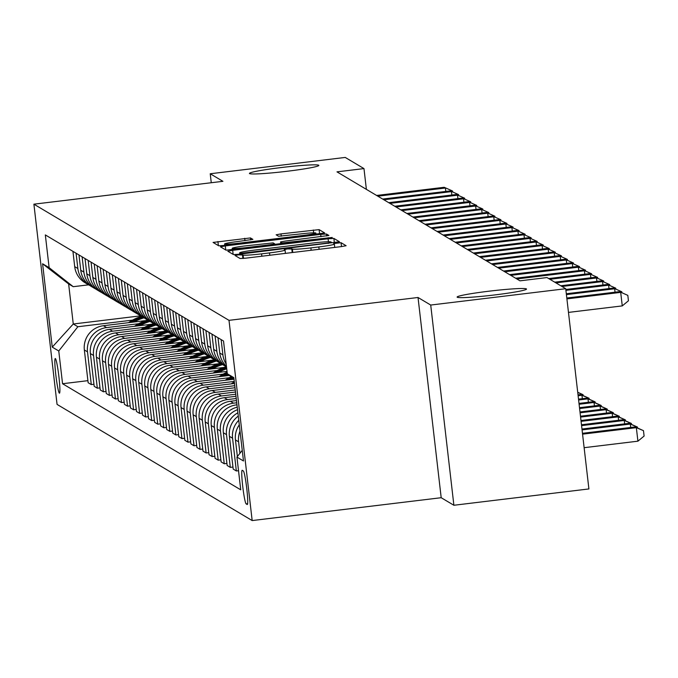 <?xml version="1.0" encoding="UTF-8"?>
<svg xmlns="http://www.w3.org/2000/svg" width="678" height="678" viewBox="0 0 678 678"><rect width="100%" height="100%" fill="white"/><g stroke="black" fill="none" stroke-linecap="round" stroke-linejoin="round"><path stroke-width="1.02" d="M238.402 254.869L235.012 255.496L240.071 258.521L245.843 258.157L341.263 246.623L346.111 245.724L341.051 242.699L333.61 243.571L334.279 243.978A17.145 1.076 -6.6 0 1 334.347 244.063A17.145 1.076 -6.6 0 1 318.838 246.936L310.88 247.902A17.145 1.076 -6.6 0 1 292.396 249.046L287.701 248.911L284.311 249.538L284.98 249.945A17.145 1.076 -6.6 0 1 285.048 250.021A17.145 1.076 -6.6 0 1 269.53 252.902L261.581 253.86A17.145 1.076 -6.6 0 1 243.097 255.004L238.402 254.869M287.235 171.254A34.934 2.195 -6.6 0 0 318.838 165.398A34.934 2.195 -6.6 0 0 281.048 167.568A34.934 2.195 -6.6 0 0 249.436 173.424A34.934 2.195 -6.6 0 0 287.235 171.254M494.915 294.913A34.934 2.195 -6.6 0 0 526.518 289.048A34.934 2.195 -6.6 0 0 488.728 291.226A34.934 2.195 -6.6 0 0 457.116 297.083A34.934 2.195 -6.6 0 0 494.915 294.913M59.367 393.172A17.467 1.432 -96.9 0 0 59.461 393.198A17.467 1.432 -96.9 0 0 58.85 376.231A17.467 1.432 -96.9 0 0 55.359 358.543A17.467 1.432 -96.9 0 0 55.265 358.518A17.467 1.432 -96.9 0 0 55.884 375.485A17.467 1.432 -96.9 0 0 59.367 393.172M250.462 237.936L213.07 242.427L218.689 245.792L224.46 245.428L324.728 232.995L319.109 229.63L280.997 233.902L276.149 234.8L278.565 236.249L300.379 233.952A14.331 0.898 -6.6 0 1 315.88 233.062A14.331 0.898 -6.6 0 1 302.913 235.469L240.097 243.063A14.331 0.898 -6.6 0 1 224.596 243.953A14.331 0.898 -6.6 0 1 237.563 241.554L252.877 239.385L250.462 237.936L250.691 239.919M222.918 181.323L210.231 173.763L345.238 157.432L363.976 168.593L336.974 171.856L519.992 280.828L546.993 277.565L565.732 288.718L430.716 305.049L418.029 297.489L229.003 320.347L33.9 204.18L222.918 181.323M232.673 250.318L227.825 251.216L233.452 254.581L239.224 254.216L339.492 241.783L333.873 238.419L328.093 238.783L232.673 250.318L233.147 254.394M226.071 250.182L220.443 246.826L225.291 245.928L320.711 234.385L326.491 234.029L328.906 235.478L285.362 241.054L280.514 241.953L282.124 242.927L332.245 237.461L226.071 250.182M243.326 470.964L242.258 470.329A16.925 1.381 -96.9 0 0 242.173 470.303A16.925 1.381 -96.9 0 0 242.766 486.736A16.925 1.381 -96.9 0 0 246.139 503.881L247.207 504.508A16.925 1.381 -96.9 0 0 247.301 504.534A16.925 1.381 -96.9 0 0 246.707 488.101A16.925 1.381 -96.9 0 0 243.326 470.964M229.003 320.347L252.174 520.568L57.062 404.402L33.9 204.18M233.995 379.036L227.308 373.756L223.52 341.017L45.333 234.919L49.121 267.657L73.232 286.692L68.639 283.955L73.266 323.999L77.86 326.737L132.549 320.126M227.308 373.756L233.834 377.638L243.478 460.972L236.944 457.082L242.249 450.353M87.903 380.663L62.554 383.731L240.732 489.821L236.944 457.082M62.554 383.731L58.766 350.992L52.24 347.111L42.595 263.776L49.121 267.657M418.029 297.489L441.192 497.711L453.887 505.263L430.716 305.049M453.887 505.263L588.902 488.94L565.732 288.718M210.231 173.763L211.265 182.729M441.192 497.711L252.174 520.568M366.383 189.365L363.976 168.593M140.668 315.846L73.266 323.999L52.24 347.111M93.945 384.265L91.284 384.587L88.14 382.714L84.352 349.975A21.832 21.713 -59.2 0 1 103.446 325.72L145.609 320.618M91.284 384.587L87.496 351.848A21.832 21.713 -59.2 0 1 106.59 327.593L138.592 323.72M99.988 387.867L97.327 388.189L94.183 386.316L90.394 353.577A21.832 21.713 -59.2 0 1 109.489 329.322L151.652 324.22M97.327 388.189L93.539 355.45A21.832 21.713 -59.2 0 1 112.633 331.195L144.634 327.321M106.031 391.46L103.37 391.782L100.225 389.918L96.437 357.179A21.832 21.713 -59.2 0 1 115.54 332.915L157.694 327.821M103.37 391.782L99.581 359.043A21.832 21.713 -59.2 0 1 118.675 334.788L150.686 330.915M112.073 395.062L109.412 395.384L106.268 393.511L102.48 360.772A21.832 21.713 -59.2 0 1 121.582 336.517L163.745 331.415M109.412 395.384L105.624 362.645A21.832 21.713 -59.2 0 1 124.727 338.39L156.728 334.517M118.125 398.664L115.455 398.986L112.311 397.113L108.522 364.374A21.832 21.713 -59.2 0 1 127.625 340.119L169.788 335.017M115.455 398.986L111.667 366.247A21.832 21.713 -59.2 0 1 130.769 341.983L162.771 338.119M124.167 402.257L121.498 402.579L118.362 400.706L114.574 367.976A21.832 21.713 -59.2 0 1 133.668 343.712L175.831 338.619M121.498 402.579L117.709 369.841A21.832 21.713 -59.2 0 1 136.812 345.585L168.814 341.712M130.21 405.859L127.549 406.181L124.405 404.308L120.616 371.569A21.832 21.713 -59.2 0 1 139.71 347.314L181.874 342.212M127.549 406.181L123.76 373.442A21.832 21.713 -59.2 0 1 142.855 349.187L174.856 345.314M136.253 409.461L133.591 409.783L130.447 407.91L126.659 375.171A21.832 21.713 -59.2 0 1 145.753 350.916L187.916 345.814M133.591 409.783L129.803 377.044A21.832 21.713 -59.2 0 1 148.897 352.78L180.907 348.916M142.295 413.055L139.634 413.377L136.49 411.504L132.702 378.765A21.832 21.713 -59.2 0 1 151.804 354.509L193.959 349.416M139.634 413.377L135.846 380.638A21.832 21.713 -59.2 0 1 154.94 356.382L186.95 352.509M148.338 416.656L145.677 416.978L142.533 415.106L138.744 382.367A21.832 21.713 -59.2 0 1 157.847 358.111L200.01 353.009M145.677 416.978L141.888 384.24A21.832 21.713 -59.2 0 1 160.991 359.984L192.993 356.111M154.389 420.25L151.719 420.572L148.575 418.707L144.787 385.968A21.832 21.713 -59.2 0 1 163.89 361.705L206.053 356.611M151.719 420.572L147.931 387.841A21.832 21.713 -59.2 0 1 167.034 363.577L199.035 359.713M160.432 423.852L157.762 424.174L154.626 422.301L150.838 389.562A21.832 21.713 -59.2 0 1 169.932 365.306L212.095 360.204M157.762 424.174L153.982 391.435A21.832 21.713 -59.2 0 1 173.076 367.179L205.078 363.306M166.474 427.454L163.813 427.776L160.669 425.903L156.881 393.164A21.832 21.713 -59.2 0 1 175.975 368.908L218.138 363.806M163.813 427.776L160.025 395.037A21.832 21.713 -59.2 0 1 179.119 370.781L211.121 366.908M172.517 431.047L169.856 431.369L166.712 429.505L162.923 396.766A21.832 21.713 -59.2 0 1 182.018 372.502L224.181 367.408M169.856 431.369L166.068 398.63A21.832 21.713 -59.2 0 1 185.162 374.375L217.172 370.502M178.56 434.649L175.899 434.971L172.754 433.098L168.966 400.359A21.832 21.713 -59.2 0 1 188.069 376.104L227.028 371.391M175.899 434.971L172.11 402.232A21.832 21.713 -59.2 0 1 191.204 377.977L223.215 374.103M184.611 438.251L181.941 438.573L178.797 436.7L175.009 403.961A21.832 21.713 -59.2 0 1 194.111 379.705L229.435 375.434M181.941 438.573L178.153 405.834A21.832 21.713 -59.2 0 1 197.256 381.57L229.257 377.705M190.654 441.844L187.984 442.166L184.848 440.293L181.06 407.563A21.832 21.713 -59.2 0 1 200.154 383.299L234.012 379.205M187.984 442.166L184.196 409.427A21.832 21.713 -59.2 0 1 203.298 385.172L234.274 381.426M196.696 445.446L194.035 445.768L190.891 443.895L187.103 411.156A21.832 21.713 -59.2 0 1 206.197 386.901L234.512 383.477M194.035 445.768L190.247 413.029A21.832 21.713 -59.2 0 1 209.341 388.774L234.766 385.697M202.739 449.048L200.078 449.37L196.934 447.497L193.145 414.758A21.832 21.713 -59.2 0 1 212.239 390.503L235.003 387.748M200.078 449.37L196.289 416.631A21.832 21.713 -59.2 0 1 215.384 392.367L235.258 389.969M208.782 452.641L206.12 452.963L202.976 451.09L199.188 418.351A21.832 21.713 -59.2 0 1 218.282 394.096L235.495 392.02M206.12 452.963L202.332 420.224A21.832 21.713 -59.2 0 1 221.426 395.969L235.758 394.24M214.824 456.243L212.163 456.565L209.019 454.692L205.231 421.953A21.832 21.713 -59.2 0 1 224.333 397.698L235.995 396.283M212.163 456.565L208.375 423.826A21.832 21.713 -59.2 0 1 227.477 399.571L236.249 398.503M220.875 459.837L218.206 460.159L215.062 458.294L211.273 425.555A21.832 21.713 -59.2 0 1 230.376 401.291L236.486 400.554M218.206 460.159L214.418 427.428A21.832 21.713 -59.2 0 1 233.52 403.164L236.741 402.774M226.918 463.438L224.249 463.76L221.113 461.887L217.324 429.149A21.832 21.713 -59.2 0 1 236.419 404.893L236.978 404.825M88.581 284.836L73.232 286.692M238.52 470.693L236.342 470.956L232.554 438.217A21.832 21.713 -59.2 0 1 238.766 420.275M238.283 416.114A21.832 21.713 -59.2 0 0 229.41 436.352L233.198 469.091L236.342 470.956M232.961 467.04L230.3 467.362L226.511 434.623A21.832 21.713 -59.2 0 1 237.902 412.809M237.537 409.681A21.832 21.713 -59.2 0 0 223.367 432.75L227.155 465.489L230.3 467.362M239.927 453.302L238.597 441.819A21.832 21.713 -59.2 0 1 240.029 431.157M226.189 364.103A21.832 21.713 -59.2 0 1 222.909 354.882L221.138 339.602M237.376 456.548L235.452 439.946A21.832 21.713 -59.2 0 1 239.292 424.835M226.444 366.332A21.832 21.713 -59.2 0 1 219.765 353.018L218.002 337.729M211.951 334.127L213.723 349.416A21.832 21.713 -59.2 0 0 224.155 365.561L226.52 366.968A21.832 21.713 -59.2 0 1 216.867 351.289L215.096 336M222.74 364.645A21.832 21.713 -59.2 0 1 210.824 347.687L209.053 332.398M224.249 463.76L220.46 431.022A21.832 21.713 -59.2 0 1 237.249 407.173M221.257 363.832L218.113 361.967A21.832 21.713 -59.2 0 1 207.68 345.814L205.909 330.533M216.697 361.043A21.832 21.713 -59.2 0 1 204.781 344.093L203.01 328.805M215.214 360.238L212.07 358.365A21.832 21.713 -59.2 0 1 201.637 342.221L199.866 326.932M210.655 357.442A21.832 21.713 -59.2 0 1 198.73 340.492L196.967 325.203M209.163 356.636L206.027 354.764A21.832 21.713 -59.2 0 1 195.595 338.619L193.823 323.33M204.603 353.848A21.832 21.713 -59.2 0 1 192.688 336.89L190.916 321.601M203.12 353.035L199.976 351.17A21.832 21.713 -59.2 0 1 189.543 335.017L187.781 319.736M198.561 350.246A21.832 21.713 -59.2 0 1 186.645 333.296L184.874 318.007M197.078 349.441L193.933 347.568A21.832 21.713 -59.2 0 1 183.501 331.423L181.729 316.134M192.518 346.644A21.832 21.713 -59.2 0 1 180.602 329.694L178.831 314.406M191.035 345.839L187.891 343.966A21.832 21.713 -59.2 0 1 177.458 327.821L175.687 312.533M186.475 343.051A21.832 21.713 -59.2 0 1 174.56 326.093L172.788 310.812M184.992 342.246L181.848 340.373A21.832 21.713 -59.2 0 1 171.415 324.228L169.644 308.939M180.433 339.449A21.832 21.713 -59.2 0 1 168.517 322.499L166.746 307.21M178.941 338.644L175.805 336.771A21.832 21.713 -59.2 0 1 165.373 320.626L163.601 305.337M174.382 335.856A21.832 21.713 -59.2 0 1 162.466 318.897L160.703 303.608M172.898 335.042L169.754 333.178A21.832 21.713 -59.2 0 1 159.322 317.024L157.559 301.735M168.339 332.254A21.832 21.713 -59.2 0 1 156.423 315.295L154.652 300.015M166.856 331.449L163.712 329.576A21.832 21.713 -59.2 0 1 153.279 313.431L151.516 298.142M162.296 328.652A21.832 21.713 -59.2 0 1 150.38 311.702L148.609 296.413M160.813 327.847L157.669 325.974A21.832 21.713 -59.2 0 1 147.236 309.829L145.465 294.54M156.254 325.059A21.832 21.713 -59.2 0 1 144.338 308.1L142.566 292.811M154.77 324.245L151.626 322.381A21.832 21.713 -59.2 0 1 141.194 306.227L139.422 290.947M150.211 321.457A21.832 21.713 -59.2 0 1 138.295 304.507L136.524 289.218M148.728 320.652L145.584 318.779A21.832 21.713 -59.2 0 1 135.151 302.634L133.38 287.345M144.168 317.855A21.832 21.713 -59.2 0 1 132.244 300.905L130.481 285.616M142.677 317.05L139.541 315.177A21.832 21.713 -59.2 0 1 129.108 299.032L127.337 283.743M138.117 314.261A21.832 21.713 -59.2 0 1 126.201 297.303L124.438 282.014M136.634 313.456L133.49 311.583A21.832 21.713 -59.2 0 1 123.057 295.43L121.294 280.15M132.074 310.66A21.832 21.713 -59.2 0 1 120.159 293.71L118.387 278.421M130.591 309.854L127.447 307.981A21.832 21.713 -59.2 0 1 117.014 291.837L115.252 276.548M126.032 307.058A21.832 21.713 -59.2 0 1 114.116 290.108L112.345 274.819M124.549 306.253L121.404 304.38A21.832 21.713 -59.2 0 1 110.972 288.235L109.2 272.946M119.989 303.464A21.832 21.713 -59.2 0 1 108.073 286.506L106.302 271.225M118.506 302.659L115.362 300.786A21.832 21.713 -59.2 0 1 104.929 284.641L103.158 269.352M113.946 299.862A21.832 21.713 -59.2 0 1 102.031 282.912L100.259 267.624M112.463 299.057L109.319 297.184A21.832 21.713 -59.2 0 1 98.886 281.039L97.115 265.751M107.904 296.269A21.832 21.713 -59.2 0 1 95.979 279.311L94.217 264.022M106.412 295.455L103.276 293.591A21.832 21.713 -59.2 0 1 92.844 277.438L91.072 262.149M101.853 292.667A21.832 21.713 -59.2 0 1 89.937 275.709L88.174 260.428M100.369 291.862L97.225 289.989A21.832 21.713 -59.2 0 1 86.792 273.844L85.03 258.555M95.81 289.065A21.832 21.713 -59.2 0 1 83.894 272.115L82.123 256.826M94.327 288.26L91.183 286.387A21.832 21.713 -59.2 0 1 80.75 270.242L78.979 254.953M89.767 285.472A21.832 21.713 -59.2 0 1 77.851 268.513L76.08 253.225M88.284 284.658L85.14 282.794A21.832 21.713 -59.2 0 1 74.707 266.64L72.936 251.36M77.86 326.737L58.766 350.992M42.595 263.776L68.639 283.955M240.351 253.369L328.144 242.987L331.542 242.36L330.839 241.936A17.145 1.076 -6.6 0 0 312.355 243.08L255.106 250.004A17.145 1.076 -6.6 0 0 239.588 252.877A17.145 1.076 -6.6 0 0 239.656 252.962L240.427 254.072M245.207 245.911A14.331 0.898 -6.6 0 0 232.24 248.317A14.331 0.898 -6.6 0 0 247.741 247.428L269.878 244.75L274.726 243.851L273.115 242.877L245.207 245.911M584.122 447.692L637.913 441.183L636.345 427.657L635.133 426.937L582.461 433.31M582.563 434.157L636.345 427.657L643.473 430.649L644.1 436.064L637.913 441.183M635.133 426.937L643.473 430.649M568.469 312.405L622.26 305.905L620.692 292.371L566.91 298.879M619.489 291.65L627.82 295.371L619.489 291.65L566.808 298.023M627.82 295.371L628.447 300.778L622.26 305.905M582.063 429.894L630.303 424.055L629.091 423.335L581.97 429.038M630.701 427.471L630.303 424.055L637.43 427.055L637.54 427.988M629.091 423.335L637.43 427.055M581.571 425.623L624.26 420.462L623.048 419.741L581.47 424.767M624.65 423.877L624.26 420.462L631.388 423.453L631.498 424.386M623.048 419.741L631.388 423.453M581.08 421.352L618.217 416.86L617.005 416.139L580.978 420.496M618.607 420.275L618.217 416.86L625.345 419.851L625.447 420.784M617.005 416.139L625.345 419.851M615.048 292.193L614.649 288.777L566.41 294.608M613.437 288.057L621.777 291.769L613.437 288.057L566.316 293.752M621.777 291.769L621.887 292.701M608.997 288.591L608.607 285.175L565.918 290.337M607.395 284.455L615.734 288.167L607.395 284.455L565.825 289.481M615.734 288.167L615.844 289.099M602.954 284.989L602.564 281.573L561.986 286.48M601.352 280.853L609.692 284.574L601.352 280.853L560.774 285.769M609.692 284.574L609.793 285.506M580.588 417.08L612.166 413.258L610.963 412.538L580.487 416.224M612.565 416.673L612.166 413.258L619.294 416.258L619.404 417.19M610.963 412.538L619.294 416.258M596.911 281.395L596.513 277.98L555.935 282.887M595.309 277.26L603.64 280.972L595.309 277.26L554.731 282.167M603.64 280.972L603.751 281.904M580.088 412.809L606.124 409.665L604.92 408.944L579.995 411.961M606.522 413.08L606.124 409.665L613.251 412.656L613.361 413.588M604.92 408.944L613.251 412.656M579.597 408.537L600.081 406.063L598.869 405.342L579.495 407.69M600.479 409.478L600.081 406.063L607.208 409.054L607.319 409.987M598.869 405.342L607.208 409.054M579.105 404.274L594.038 402.461L592.826 401.749L579.004 403.418M594.437 405.885L594.038 402.461L601.166 405.461L601.276 406.393M592.826 401.749L601.166 405.461M578.605 400.003L587.995 398.867L586.784 398.147L578.512 399.147M588.385 402.283L587.995 398.867L595.123 401.859L595.225 402.791M586.784 398.147L595.123 401.859M578.114 395.732L581.953 395.266L580.741 394.545L578.012 394.876M582.343 398.681L581.953 395.266L589.08 398.257L589.182 399.189M580.741 394.545L589.08 398.257M590.869 277.794L590.47 274.378L549.892 279.285M589.267 273.658L597.598 277.37L589.267 273.658L548.688 278.565M597.598 277.37L597.708 278.302M584.826 274.2L584.428 270.776L516.848 278.955M583.216 270.064L591.555 273.776L583.216 270.064L515.636 278.234M591.555 273.776L591.665 274.709M578.783 270.598L578.385 267.183L510.805 275.353M577.173 266.462L585.512 270.175L577.173 266.462L509.593 274.632M585.512 270.175L585.623 271.107M572.732 266.996L572.342 263.581L504.763 271.759M571.13 262.861L579.47 266.573L571.13 262.861L503.551 271.039M579.47 266.573L579.58 267.505M566.689 263.403L566.3 259.988L498.711 268.157M565.088 259.267L573.427 262.979L565.088 259.267L497.508 267.437M573.427 262.979L573.529 263.911M577.715 392.265L583.029 394.664L583.139 395.596M583.029 394.664L577.732 392.435M560.647 259.801L560.248 256.386L492.669 264.556M559.045 255.665L567.376 259.377L559.045 255.665L491.465 263.835M567.376 259.377L567.486 260.31M554.604 256.199L554.206 252.784L486.626 260.962M553.002 252.063L561.333 255.784L553.002 252.063L485.414 260.242M561.333 255.784L561.443 256.716M231.257 383.867A41.756 41.536 -59.2 0 1 234.325 381.867M234.444 382.901A41.756 41.536 120.8 0 0 233.325 383.621M548.561 252.606L548.163 249.19L480.583 257.36M546.951 248.47L555.29 252.182L546.951 248.47L479.371 256.64M555.29 252.182L555.401 253.114M230.901 379.578A41.756 41.536 -59.2 0 1 233.147 378.358M225.206 380.273A41.756 41.536 -59.2 0 1 231.088 376.739M228.639 379.858A41.756 41.536 -59.2 0 1 232.368 377.748M231.868 377.358A41.756 41.536 120.8 0 0 227.283 380.019M542.519 249.004L542.12 245.589L474.541 253.758M540.908 244.868L549.248 248.58L540.908 244.868L473.329 253.038M549.248 248.58L549.358 249.512M224.859 375.985A41.756 41.536 -59.2 0 1 228.02 374.315M219.164 376.671A41.756 41.536 -59.2 0 1 227.122 372.188M222.596 376.256A41.756 41.536 -59.2 0 1 227.299 373.671M227.232 373.095A41.756 41.536 120.8 0 0 221.231 376.426M536.467 245.402L536.078 241.987L468.498 250.165M534.866 241.266L543.205 244.987L534.866 241.266L467.286 249.445M543.205 244.987L543.307 245.919M218.816 372.383A41.756 41.536 -59.2 0 1 226.732 368.798M213.121 373.07A41.756 41.536 -59.2 0 1 226.206 366.781M216.553 372.654A41.756 41.536 -59.2 0 1 226.638 367.993M226.579 367.484A41.756 41.536 120.8 0 0 215.189 372.824M530.425 241.809L530.035 238.393L462.447 246.563M528.823 237.673L537.162 241.385L528.823 237.673L461.243 245.843M537.162 241.385L537.264 242.317M212.773 368.79A41.756 41.536 -59.2 0 1 222.655 364.603M207.078 369.476A41.756 41.536 -59.2 0 1 220.164 363.188M210.511 369.061A41.756 41.536 -59.2 0 1 221.664 364.078M221.079 363.73A41.756 41.536 120.8 0 0 209.146 369.222M206.731 365.188A41.756 41.536 -59.2 0 1 216.613 361.001M201.035 365.874A41.756 41.536 -59.2 0 1 214.121 359.586M204.468 365.459A41.756 41.536 -59.2 0 1 215.621 360.476M215.036 360.128A41.756 41.536 120.8 0 0 203.103 365.628M200.68 361.586A41.756 41.536 -59.2 0 1 210.57 357.408M194.984 362.281A41.756 41.536 -59.2 0 1 208.07 355.984M198.417 361.866A41.756 41.536 -59.2 0 1 209.578 356.874M208.994 356.535A41.756 41.536 120.8 0 0 197.061 362.027M194.637 357.992A41.756 41.536 -59.2 0 1 204.527 353.806M188.942 358.679A41.756 41.536 -59.2 0 1 202.027 352.391M192.374 358.264A41.756 41.536 -59.2 0 1 203.536 353.28M202.951 352.933A41.756 41.536 120.8 0 0 191.01 358.425M188.594 354.391A41.756 41.536 -59.2 0 1 198.484 350.204M182.899 355.077A41.756 41.536 -59.2 0 1 195.984 348.789M186.331 354.662A41.756 41.536 -59.2 0 1 197.493 349.679M196.9 349.339A41.756 41.536 120.8 0 0 184.967 354.831M182.552 350.789A41.756 41.536 -59.2 0 1 192.433 346.611M176.856 351.484A41.756 41.536 -59.2 0 1 189.942 345.187M180.289 351.068A41.756 41.536 -59.2 0 1 191.45 346.077M190.857 345.738A41.756 41.536 120.8 0 0 178.924 351.229M176.509 347.195A41.756 41.536 -59.2 0 1 186.391 343.009M170.814 347.882A41.756 41.536 -59.2 0 1 183.899 341.593M174.246 347.467A41.756 41.536 -59.2 0 1 185.399 342.483M184.814 342.136A41.756 41.536 120.8 0 0 172.882 347.628M170.466 343.593A41.756 41.536 -59.2 0 1 180.348 339.407M164.771 344.28A41.756 41.536 -59.2 0 1 177.848 337.991M168.203 343.865A41.756 41.536 -59.2 0 1 179.356 338.881M178.772 338.542A41.756 41.536 120.8 0 0 166.839 344.034M164.415 339.992A41.756 41.536 -59.2 0 1 174.305 335.813M158.72 340.687A41.756 41.536 -59.2 0 1 171.805 334.398M162.152 340.271A41.756 41.536 -59.2 0 1 173.314 335.288M172.729 334.94A41.756 41.536 120.8 0 0 160.796 340.432M524.382 238.207L523.984 234.791L456.404 242.97M522.78 234.071L531.111 237.783L522.78 234.071L455.201 242.249M531.111 237.783L531.221 238.715M518.339 234.613L517.941 231.19L450.361 239.368M516.738 230.478L525.069 234.19L516.738 230.478L449.15 238.648M525.069 234.19L525.179 235.122M512.297 231.012L511.898 227.596L444.319 235.766M510.687 226.876L519.026 230.588L510.687 226.876L443.107 235.046M519.026 230.588L519.136 231.52M506.246 227.41L505.856 223.994L438.276 232.173M504.644 223.274L512.983 226.986L504.644 223.274L437.064 231.452M512.983 226.986L513.093 227.918M500.203 223.816L499.813 220.401L432.225 228.571M498.601 219.68L506.941 223.393L498.601 219.68L431.022 227.85M506.941 223.393L507.042 224.325M494.16 220.214L493.762 216.799L426.182 224.969M492.559 216.079L500.898 219.791L492.559 216.079L424.979 224.249M500.898 219.791L501 220.723M488.118 216.613L487.719 213.197L420.14 221.375M486.516 212.477L494.847 216.197L486.516 212.477L418.936 220.655M494.847 216.197L494.957 217.13M482.075 213.019L481.677 209.604L414.097 217.774M480.473 208.883L488.804 212.595L480.473 208.883L412.885 217.053M488.804 212.595L488.914 213.528M476.032 209.417L475.634 206.002L408.054 214.172M474.422 205.281L482.761 208.994L474.422 205.281L406.842 213.46M482.761 208.994L482.872 209.926M158.372 336.398A41.756 41.536 -59.2 0 1 168.263 332.212M152.677 337.085A41.756 41.536 -59.2 0 1 165.763 330.796M156.109 336.669A41.756 41.536 -59.2 0 1 167.271 331.686M166.686 331.339A41.756 41.536 120.8 0 0 154.745 336.839M469.981 205.815L469.591 202.4L402.012 210.578M468.379 201.68L476.719 205.4L468.379 201.68L400.8 209.858M476.719 205.4L476.829 206.332M152.33 332.796A41.756 41.536 -59.2 0 1 162.22 328.61M146.634 333.483A41.756 41.536 -59.2 0 1 159.72 327.194M150.067 333.067A41.756 41.536 -59.2 0 1 161.228 328.084M160.635 327.745A41.756 41.536 120.8 0 0 148.702 333.237M463.938 202.222L463.549 198.807L395.96 206.976M462.337 198.086L470.676 201.798L462.337 198.086L394.757 206.256M470.676 201.798L470.778 202.73M146.287 329.203A41.756 41.536 -59.2 0 1 156.169 325.016M140.592 329.889A41.756 41.536 -59.2 0 1 153.677 323.601M144.024 329.474A41.756 41.536 -59.2 0 1 155.177 324.491M154.592 324.143A41.756 41.536 120.8 0 0 142.66 329.635M457.896 198.62L457.497 195.205L389.918 203.383M456.294 194.484L464.625 198.196L456.294 194.484L388.714 202.663M464.625 198.196L464.735 199.129M140.244 325.601A41.756 41.536 -59.2 0 1 150.126 321.414M134.549 326.288A41.756 41.536 -59.2 0 1 147.635 319.999M137.981 325.872A41.756 41.536 -59.2 0 1 149.135 320.889M148.55 320.55A41.756 41.536 120.8 0 0 136.617 326.042M451.853 195.027L451.455 191.611L383.875 199.781M450.251 190.891L458.582 194.603L450.251 190.891L382.663 199.061M458.582 194.603L458.692 195.535M134.202 321.999A41.756 41.536 -59.2 0 1 144.083 317.821M128.506 322.694A41.756 41.536 -59.2 0 1 141.583 316.397M131.93 322.279A41.756 41.536 -59.2 0 1 143.092 317.287M142.507 316.948A41.756 41.536 120.8 0 0 130.574 322.44M445.81 191.425L445.412 188.009L377.832 196.179M444.2 187.289L452.54 191.001L444.2 187.289L376.621 195.459M452.54 191.001L452.65 191.933M103.446 325.72L106.59 327.593M109.489 329.322L112.633 331.195M115.54 332.915L118.675 334.788M121.582 336.517L124.727 338.39M127.625 340.119L130.769 341.983M133.668 343.712L136.812 345.585M139.71 347.314L142.855 349.187M145.753 350.916L148.897 352.78M151.804 354.509L154.94 356.382M157.847 358.111L160.991 359.984M163.89 361.705L167.034 363.577M169.932 365.306L173.076 367.179M175.975 368.908L179.119 370.781M182.018 372.502L185.162 374.375M188.069 376.104L191.204 377.977M194.111 379.705L197.256 381.57M200.154 383.299L203.298 385.172M206.197 386.901L209.341 388.774M212.239 390.503L215.384 392.367M218.282 394.096L221.426 395.969M224.333 397.698L227.477 399.571M230.376 401.291L233.52 403.164M236.419 404.893L237.029 405.258M235.452 439.946L238.597 441.819M229.41 436.352L232.554 438.217M219.765 353.018L222.909 354.882M223.367 432.75L226.511 434.623M213.723 349.416L216.867 351.289M217.324 429.149L220.46 431.022M207.68 345.814L210.824 347.687M211.273 425.555L214.418 427.428M201.637 342.221L204.781 344.093M205.231 421.953L208.375 423.826M195.595 338.619L198.73 340.492M199.188 418.351L202.332 420.224M189.543 335.017L192.688 336.89M193.145 414.758L196.289 416.631M183.501 331.423L186.645 333.296M187.103 411.156L190.247 413.029M177.458 327.821L180.602 329.694M181.06 407.563L184.196 409.427M171.415 324.228L174.56 326.093M175.009 403.961L178.153 405.834M165.373 320.626L168.517 322.499M168.966 400.359L172.11 402.232M159.322 317.024L162.466 318.897M162.923 396.766L166.068 398.63M153.279 313.431L156.423 315.295M156.881 393.164L160.025 395.037M147.236 309.829L150.38 311.702M150.838 389.562L153.982 391.435M141.194 306.227L144.338 308.1M144.787 385.968L147.931 387.841M135.151 302.634L138.295 304.507M138.744 382.367L141.888 384.24M129.108 299.032L132.244 300.905M132.702 378.765L135.846 380.638M123.057 295.43L126.201 297.303M126.659 375.171L129.803 377.044M117.014 291.837L120.159 293.71M120.616 371.569L123.76 373.442M110.972 288.235L114.116 290.108M114.574 367.976L117.709 369.841M104.929 284.641L108.073 286.506M108.522 364.374L111.667 366.247M98.886 281.039L102.031 282.912M102.48 360.772L105.624 362.645M92.844 277.438L95.979 279.311M96.437 357.179L99.581 359.043M86.792 273.844L89.937 275.709M90.394 353.577L93.539 355.45M80.75 270.242L83.894 272.115M84.352 349.975L87.496 351.848M74.707 266.64L77.851 268.513M247.614 503.703L246.139 503.881M243.495 258.411L243.097 255.004M261.852 256.225L261.581 253.86M269.81 255.267L269.53 252.902M292.201 252.555L291.743 248.656M292.794 252.479L292.396 249.046M311.16 250.267L310.88 247.902M319.109 249.301L318.838 246.936M341.5 246.589L341.051 242.699M242.894 258.462L242.444 254.623M328.432 241.741L328.093 238.783M334.364 242.716L333.873 238.419M244.444 253.589L244.394 253.114M328.203 243.461L328.144 242.987M239.8 254.148L239.656 252.962M225.766 250.004L225.291 245.928M320.982 236.749L320.711 234.385M326.72 236.003L326.491 234.029M280.76 243.911L280.531 241.978L280.743 243.911M282.218 243.733L282.124 242.927M287.955 243.038L287.904 242.571M328.245 238.164L328.186 237.698M247.801 247.894L247.741 247.428M269.929 245.216L269.878 244.75M274.793 244.631L274.709 243.877L274.81 244.631M240.156 243.529L240.097 243.063M302.973 235.936L302.913 235.469M281.26 236.207L280.997 233.902M313.66 232.842L313.329 229.995M319.601 233.927L319.109 229.63M218.384 245.606L217.918 241.529M244.961 240.656L244.682 238.292M285.43 253.377L285.048 250.021M334.737 247.411L334.347 244.063M239.741 254.157L239.588 252.877M232.401 249.758L232.24 248.317M224.757 245.394L224.596 243.953M316.033 234.359L315.88 233.062"/></g></svg>
